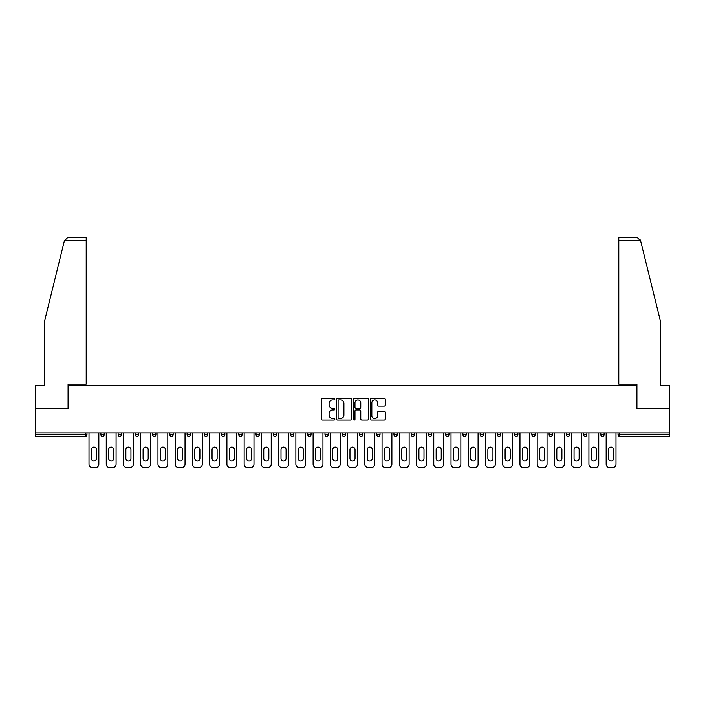<?xml version="1.0" encoding="UTF-8"?>
<svg xmlns="http://www.w3.org/2000/svg" width="705" height="705" viewBox="0 0 705 705"><rect width="100%" height="100%" fill="white"/><g stroke="black" fill="none" stroke-linecap="round" stroke-linejoin="round"><path stroke-width="1.06" d="M334.822 399.153A0.758 0.758 0 0 0 334.064 398.395L322.537 398.395A1.084 1.084 0 0 0 321.454 399.479L321.454 419.008A1.084 1.084 0 0 0 322.537 420.092L334.064 420.092A0.758 0.758 0 0 0 334.822 419.334A0.758 0.758 0 0 0 334.064 418.567L332.566 418.567A3.472 3.472 0 0 1 329.103 415.104L329.103 413.474A3.472 3.472 0 0 1 332.566 410.002L334.064 410.002A0.758 0.758 0 0 0 334.822 409.244A0.758 0.758 0 0 0 334.064 408.486L332.566 408.486A3.472 3.472 0 0 1 329.103 405.014L329.103 403.383A3.472 3.472 0 0 1 332.566 399.911L334.064 399.911A0.758 0.758 0 0 0 334.822 399.153M384.199 406.045A1.084 1.084 0 0 0 385.282 404.961L385.282 399.479A1.084 1.084 0 0 0 384.199 398.395L371.403 398.395A1.084 1.084 0 0 0 370.319 399.479L370.319 419.008A1.084 1.084 0 0 0 371.403 420.092L384.199 420.092A1.084 1.084 0 0 0 385.282 419.008L385.282 412.39A1.084 1.084 0 0 0 384.199 411.306L378.717 411.306A1.084 1.084 0 0 0 377.633 412.39L377.633 415.668A2.899 2.899 0 0 1 374.734 418.567A2.899 2.899 0 0 1 371.835 415.668L371.835 402.819A2.899 2.899 0 0 1 374.734 399.911A2.899 2.899 0 0 1 377.633 402.819L377.633 404.961A1.084 1.084 0 0 0 378.717 406.045L384.199 406.045M64.375 240.784L67.795 237.47L86.195 237.47L86.195 240.784L64.375 240.784L44.75 320.343L44.75 385.538L35.25 385.538L35.25 408.741L68.182 408.741L68.182 385.538L636.818 385.538L636.818 408.741L669.75 408.741L669.75 432.949L35.25 432.949L35.25 434.712L85.305 434.712L85.305 432.949M35.25 408.741L35.25 432.949M351.548 399.479A1.084 1.084 0 0 0 350.464 398.395L337.669 398.395A1.084 1.084 0 0 0 336.585 399.479L336.585 419.008A1.084 1.084 0 0 0 337.669 420.092L350.464 420.092A1.084 1.084 0 0 0 351.548 419.008L351.548 399.479M354.536 398.395L367.331 398.395A1.084 1.084 0 0 1 368.415 399.479L368.415 419.008A1.084 1.084 0 0 1 367.331 420.092L361.859 420.092A1.084 1.084 0 0 1 360.766 419.008L360.766 411.086A1.084 1.084 0 0 0 359.682 410.002L356.051 410.002A1.084 1.084 0 0 0 354.967 411.086L354.967 419.334A0.758 0.758 0 0 1 354.21 420.092A0.758 0.758 0 0 1 353.452 419.334L353.452 399.479A1.084 1.084 0 0 1 354.536 398.395M86.962 432.949L86.962 434.712A1.657 1.657 0 0 1 85.305 436.369L35.25 436.369L35.25 434.712M669.75 432.949L669.75 436.369L619.695 436.369A1.657 1.657 0 0 1 618.038 434.712L618.038 432.949M100.886 434.712A1.657 1.657 0 0 0 102.542 436.369A1.657 1.657 0 0 0 104.199 434.712A1.657 1.657 0 0 1 102.542 436.369A1.657 1.657 0 0 0 104.199 434.712L104.199 432.949L104.199 434.712L100.886 434.712A1.657 1.657 0 0 0 102.542 436.369A1.657 1.657 0 0 1 100.886 434.712L100.886 432.949M85.305 436.369A1.657 1.657 0 0 0 86.962 434.712A1.657 1.657 0 0 1 85.305 436.369L85.305 434.712L86.962 434.712M118.123 432.949L118.123 434.712L118.123 432.949M121.445 432.949L121.445 434.712L121.445 432.949M135.369 434.712A1.657 1.657 0 0 0 137.026 436.369A1.657 1.657 0 0 0 138.682 434.712A1.657 1.657 0 0 1 137.026 436.369A1.657 1.657 0 0 0 138.682 434.712L138.682 432.949L138.682 434.712L135.369 434.712A1.657 1.657 0 0 0 137.026 436.369A1.657 1.657 0 0 1 135.369 434.712L135.369 432.949M152.606 432.949L152.606 434.712L152.606 432.949M155.92 432.949L155.92 434.712A1.657 1.657 0 0 1 154.263 436.369A1.657 1.657 0 0 1 152.606 434.712A1.657 1.657 0 0 0 154.263 436.369A1.657 1.657 0 0 0 155.92 434.712A1.657 1.657 0 0 1 154.263 436.369A1.657 1.657 0 0 1 152.606 434.712L155.92 434.712M169.843 432.949L169.843 434.712L169.843 432.949M173.157 432.949L173.157 434.712L173.157 432.949M190.394 432.949L190.394 434.712A1.657 1.657 0 0 1 188.737 436.369A1.657 1.657 0 0 1 187.081 434.712L187.081 432.949M205.975 436.369A1.657 1.657 0 0 0 207.631 434.712L207.631 432.949L207.631 434.712A1.657 1.657 0 0 1 205.975 436.369A1.657 1.657 0 0 1 204.318 434.712L204.318 432.949M224.869 432.949L224.869 434.712A1.657 1.657 0 0 1 223.212 436.369A1.657 1.657 0 0 1 221.555 434.712L221.555 432.949M242.106 432.949L242.106 434.712A1.657 1.657 0 0 1 240.449 436.369A1.657 1.657 0 0 1 238.792 434.712L238.792 432.949M256.03 432.949L256.03 434.712L256.03 432.949M259.343 432.949L259.343 434.712L259.343 432.949M276.589 432.949L276.589 434.712A1.657 1.657 0 0 1 274.924 436.369A1.657 1.657 0 0 1 273.267 434.712L273.267 432.949M290.513 432.949L290.513 434.712L290.513 432.949M293.826 432.949L293.826 434.712A1.657 1.657 0 0 1 292.17 436.369A1.657 1.657 0 0 1 290.513 434.712L293.826 434.712A1.657 1.657 0 0 1 292.17 436.369M311.064 432.949L311.064 434.712L307.75 434.712A1.657 1.657 0 0 0 309.407 436.369A1.657 1.657 0 0 1 307.75 434.712L307.75 432.949M328.301 432.949L328.301 434.712A1.657 1.657 0 0 1 326.644 436.369A1.657 1.657 0 0 1 324.987 434.712L324.987 432.949M345.538 432.949L345.538 434.712A1.657 1.657 0 0 1 343.881 436.369A1.657 1.657 0 0 1 342.225 434.712L342.225 432.949M359.462 432.949L359.462 434.712L359.462 432.949M362.775 432.949L362.775 434.712A1.657 1.657 0 0 1 361.119 436.369A1.657 1.657 0 0 1 359.462 434.712L362.775 434.712A1.657 1.657 0 0 1 361.119 436.369M378.356 436.369A1.657 1.657 0 0 0 380.013 434.712L380.013 432.949L380.013 434.712A1.657 1.657 0 0 1 378.356 436.369A1.657 1.657 0 0 1 376.699 434.712L376.699 432.949M397.25 432.949L397.25 434.712A1.657 1.657 0 0 1 395.593 436.369A1.657 1.657 0 0 1 393.936 434.712L393.936 432.949M414.487 432.949L414.487 434.712A1.657 1.657 0 0 1 412.83 436.369A1.657 1.657 0 0 1 411.174 434.712L411.174 432.949M428.411 432.949L428.411 434.712L428.411 432.949M431.733 432.949L431.733 434.712A1.657 1.657 0 0 1 430.076 436.369A1.657 1.657 0 0 1 428.411 434.712L431.733 434.712A1.657 1.657 0 0 1 430.076 436.369M448.97 432.949L448.97 434.712A1.657 1.657 0 0 1 447.314 436.369A1.657 1.657 0 0 1 445.657 434.712L445.657 432.949M462.894 432.949L462.894 434.712L462.894 432.949M466.208 432.949L466.208 434.712L466.208 432.949M480.131 432.949L480.131 434.712L480.131 432.949M483.445 432.949L483.445 434.712L483.445 432.949M500.682 432.949L500.682 434.712A1.657 1.657 0 0 1 499.025 436.369A1.657 1.657 0 0 1 497.369 434.712L497.369 432.949M517.919 432.949L517.919 434.712L514.606 434.712A1.657 1.657 0 0 0 516.263 436.369A1.657 1.657 0 0 1 514.606 434.712L514.606 432.949M535.157 432.949L535.157 434.712A1.657 1.657 0 0 1 533.5 436.369A1.657 1.657 0 0 1 531.843 434.712L531.843 432.949M549.08 432.949L549.08 434.712L549.08 432.949M552.394 432.949L552.394 434.712L552.394 432.949M569.631 432.949L569.631 434.712A1.657 1.657 0 0 1 567.974 436.369A1.657 1.657 0 0 1 566.318 434.712L566.318 432.949M586.877 432.949L586.877 434.712L583.555 434.712A1.657 1.657 0 0 0 585.221 436.369A1.657 1.657 0 0 1 583.555 434.712L583.555 432.949M604.115 432.949L604.115 434.712A1.657 1.657 0 0 1 602.458 436.369A1.657 1.657 0 0 1 600.801 434.712L600.801 432.949M119.779 436.369A1.657 1.657 0 0 1 118.123 434.712L121.445 434.712A1.657 1.657 0 0 1 119.779 436.369A1.657 1.657 0 0 0 121.445 434.712A1.657 1.657 0 0 1 119.779 436.369M171.5 436.369A1.657 1.657 0 0 1 169.843 434.712A1.657 1.657 0 0 0 171.5 436.369A1.657 1.657 0 0 0 173.157 434.712A1.657 1.657 0 0 1 171.5 436.369A1.657 1.657 0 0 1 169.843 434.712L173.157 434.712A1.657 1.657 0 0 1 171.5 436.369M257.686 436.369A1.657 1.657 0 0 1 256.03 434.712L259.343 434.712A1.657 1.657 0 0 1 257.686 436.369A1.657 1.657 0 0 0 259.343 434.712M309.407 436.369A1.657 1.657 0 0 0 311.064 434.712A1.657 1.657 0 0 1 309.407 436.369A1.657 1.657 0 0 1 307.75 434.712M464.551 436.369A1.657 1.657 0 0 1 462.894 434.712A1.657 1.657 0 0 0 464.551 436.369A1.657 1.657 0 0 0 466.208 434.712A1.657 1.657 0 0 1 464.551 436.369A1.657 1.657 0 0 1 462.894 434.712L466.208 434.712M481.788 436.369A1.657 1.657 0 0 1 480.131 434.712A1.657 1.657 0 0 0 481.788 436.369A1.657 1.657 0 0 0 483.445 434.712A1.657 1.657 0 0 1 481.788 436.369A1.657 1.657 0 0 1 480.131 434.712L483.445 434.712A1.657 1.657 0 0 1 481.788 436.369M517.919 434.712A1.657 1.657 0 0 1 516.263 436.369A1.657 1.657 0 0 0 517.919 434.712A1.657 1.657 0 0 1 516.263 436.369A1.657 1.657 0 0 1 514.606 434.712M550.737 436.369A1.657 1.657 0 0 1 549.08 434.712A1.657 1.657 0 0 0 550.737 436.369A1.657 1.657 0 0 0 552.394 434.712A1.657 1.657 0 0 1 550.737 436.369A1.657 1.657 0 0 1 549.08 434.712L552.394 434.712M585.221 436.369A1.657 1.657 0 0 0 586.877 434.712A1.657 1.657 0 0 1 585.221 436.369A1.657 1.657 0 0 1 583.555 434.712M619.695 432.949L619.695 436.369A1.657 1.657 0 0 1 618.038 434.712L669.75 434.712M338.858 399.911A0.758 0.758 0 0 0 338.1 400.678L338.1 417.809A0.758 0.758 0 0 0 338.858 418.567L340.436 418.567A3.472 3.472 0 0 0 343.908 415.104L343.908 403.383A3.472 3.472 0 0 0 340.436 399.911L338.858 399.911M360.766 402.872A2.899 2.899 0 0 0 357.867 399.973A2.899 2.899 0 0 0 354.967 402.872L354.967 407.402A1.084 1.084 0 0 0 356.051 408.486L359.682 408.486A1.084 1.084 0 0 0 360.766 407.402L360.766 402.872M96.47 449.631A2.538 2.538 0 0 0 93.924 447.093A2.538 2.538 0 0 0 91.386 449.631A2.538 2.538 0 0 1 93.924 447.093A2.538 2.538 0 0 1 96.47 449.631L96.47 458.365A2.538 2.538 0 0 1 93.924 460.903A2.538 2.538 0 0 1 91.386 458.365A2.538 2.538 0 0 0 93.924 460.903A2.538 2.538 0 0 0 96.47 458.365M89.006 432.949L89.006 464.216L89.006 432.949M92.32 467.53L95.528 467.53L92.32 467.53A3.313 3.313 0 0 1 89.006 464.216M98.841 432.949L98.841 464.216L98.841 432.949M91.386 458.365L91.386 449.631M95.528 467.53A3.313 3.313 0 0 0 98.841 464.216M86.195 237.47L72.932 237.47L86.195 237.47M68.068 408.741L68.068 384.102L86.195 384.102L86.195 240.784M669.75 408.741L669.75 385.538L660.25 385.538L660.25 320.343L640.422 239.991L640.625 240.784L637.205 237.47L618.805 237.47L618.805 384.102L636.932 384.102L636.932 408.741M113.708 449.631A2.538 2.538 0 0 0 111.161 447.093A2.538 2.538 0 0 0 108.623 449.631A2.538 2.538 0 0 1 111.161 447.093A2.538 2.538 0 0 1 113.708 449.631L113.708 458.365A2.538 2.538 0 0 1 111.161 460.903A2.538 2.538 0 0 1 108.623 458.365A2.538 2.538 0 0 0 111.161 460.903A2.538 2.538 0 0 0 113.708 458.365M106.243 432.949L106.243 464.216L106.243 432.949M109.566 467.53L112.765 467.53L109.566 467.53A3.313 3.313 0 0 1 106.243 464.216M116.078 432.949L116.078 464.216L116.078 432.949M130.945 449.631A2.538 2.538 0 0 0 128.407 447.093A2.538 2.538 0 0 0 125.86 449.631A2.538 2.538 0 0 1 128.407 447.093A2.538 2.538 0 0 1 130.945 449.631L130.945 458.365A2.538 2.538 0 0 1 128.407 460.903A2.538 2.538 0 0 1 125.86 458.365A2.538 2.538 0 0 0 128.407 460.903A2.538 2.538 0 0 0 130.945 458.365M123.49 432.949L123.49 464.216L123.49 432.949M126.803 467.53L130.002 467.53L126.803 467.53A3.313 3.313 0 0 1 123.49 464.216M133.324 432.949L133.324 464.216L133.324 432.949M148.182 449.631A2.538 2.538 0 0 0 145.644 447.093A2.538 2.538 0 0 0 143.097 449.631A2.538 2.538 0 0 1 145.644 447.093A2.538 2.538 0 0 1 148.182 449.631L148.182 458.365A2.538 2.538 0 0 1 145.644 460.903A2.538 2.538 0 0 1 143.097 458.365A2.538 2.538 0 0 0 145.644 460.903A2.538 2.538 0 0 0 148.182 458.365M140.727 432.949L140.727 464.216L140.727 432.949M144.04 467.53L147.239 467.53L144.04 467.53A3.313 3.313 0 0 1 140.727 464.216M150.562 432.949L150.562 464.216L150.562 432.949M165.419 449.631A2.538 2.538 0 0 0 162.881 447.093A2.538 2.538 0 0 0 160.335 449.631A2.538 2.538 0 0 1 162.881 447.093A2.538 2.538 0 0 1 165.419 449.631L165.419 458.365A2.538 2.538 0 0 1 162.881 460.903A2.538 2.538 0 0 1 160.335 458.365A2.538 2.538 0 0 0 162.881 460.903A2.538 2.538 0 0 0 165.419 458.365M157.964 432.949L157.964 464.216L157.964 432.949M161.278 467.53L164.485 467.53L161.278 467.53A3.313 3.313 0 0 1 157.964 464.216M167.799 432.949L167.799 464.216L167.799 432.949M182.657 449.631A2.538 2.538 0 0 0 180.119 447.093A2.538 2.538 0 0 0 177.572 449.631A2.538 2.538 0 0 1 180.119 447.093A2.538 2.538 0 0 1 182.657 449.631L182.657 458.365A2.538 2.538 0 0 1 180.119 460.903A2.538 2.538 0 0 1 177.572 458.365A2.538 2.538 0 0 0 180.119 460.903A2.538 2.538 0 0 0 182.657 458.365M175.201 432.949L175.201 464.216L175.201 432.949M178.515 467.53L181.723 467.53L178.515 467.53A3.313 3.313 0 0 1 175.201 464.216M185.036 432.949L185.036 464.216L185.036 432.949M108.623 458.365L108.623 449.631M112.765 467.53A3.313 3.313 0 0 0 116.078 464.216M125.86 458.365L125.86 449.631M130.002 467.53A3.313 3.313 0 0 0 133.324 464.216M143.097 458.365L143.097 449.631M147.239 467.53A3.313 3.313 0 0 0 150.562 464.216M160.335 458.365L160.335 449.631M164.485 467.53A3.313 3.313 0 0 0 167.799 464.216M177.572 458.365L177.572 449.631M181.723 467.53A3.313 3.313 0 0 0 185.036 464.216M199.894 449.631A2.538 2.538 0 0 0 197.356 447.093A2.538 2.538 0 0 0 194.818 449.631A2.538 2.538 0 0 1 197.356 447.093A2.538 2.538 0 0 1 199.894 449.631L199.894 458.365A2.538 2.538 0 0 1 197.356 460.903A2.538 2.538 0 0 1 194.818 458.365A2.538 2.538 0 0 0 197.356 460.903A2.538 2.538 0 0 0 199.894 458.365M192.439 432.949L192.439 464.216L192.439 432.949M195.752 467.53L198.96 467.53L195.752 467.53A3.313 3.313 0 0 1 192.439 464.216M202.273 432.949L202.273 464.216L202.273 432.949M194.818 458.365L194.818 449.631M198.96 467.53A3.313 3.313 0 0 0 202.273 464.216M217.131 449.631A2.538 2.538 0 0 0 214.593 447.093A2.538 2.538 0 0 0 212.055 449.631A2.538 2.538 0 0 1 214.593 447.093A2.538 2.538 0 0 1 217.131 449.631L217.131 458.365A2.538 2.538 0 0 1 214.593 460.903A2.538 2.538 0 0 1 212.055 458.365A2.538 2.538 0 0 0 214.593 460.903A2.538 2.538 0 0 0 217.131 458.365M209.676 432.949L209.676 464.216L209.676 432.949M212.989 467.53L216.197 467.53L212.989 467.53A3.313 3.313 0 0 1 209.676 464.216M219.511 432.949L219.511 464.216L219.511 432.949M212.055 458.365L212.055 449.631M216.197 467.53A3.313 3.313 0 0 0 219.511 464.216M234.377 449.631A2.538 2.538 0 0 0 231.83 447.093A2.538 2.538 0 0 0 229.292 449.631A2.538 2.538 0 0 1 231.83 447.093A2.538 2.538 0 0 1 234.377 449.631L234.377 458.365A2.538 2.538 0 0 1 231.83 460.903A2.538 2.538 0 0 1 229.292 458.365A2.538 2.538 0 0 0 231.83 460.903A2.538 2.538 0 0 0 234.377 458.365M226.913 432.949L226.913 464.216L226.913 432.949M230.227 467.53L233.434 467.53L230.227 467.53A3.313 3.313 0 0 1 226.913 464.216M236.748 432.949L236.748 464.216L236.748 432.949M229.292 458.365L229.292 449.631M233.434 467.53A3.313 3.313 0 0 0 236.748 464.216M251.614 449.631A2.538 2.538 0 0 0 249.068 447.093A2.538 2.538 0 0 0 246.53 449.631A2.538 2.538 0 0 1 249.068 447.093A2.538 2.538 0 0 1 251.614 449.631L251.614 458.365A2.538 2.538 0 0 1 249.068 460.903A2.538 2.538 0 0 1 246.53 458.365A2.538 2.538 0 0 0 249.068 460.903A2.538 2.538 0 0 0 251.614 458.365M244.15 432.949L244.15 464.216L244.15 432.949M247.473 467.53L250.672 467.53L247.473 467.53A3.313 3.313 0 0 1 244.15 464.216M253.985 432.949L253.985 464.216L253.985 432.949M246.53 458.365L246.53 449.631M250.672 467.53A3.313 3.313 0 0 0 253.985 464.216M268.852 449.631A2.538 2.538 0 0 0 266.305 447.093A2.538 2.538 0 0 0 263.767 449.631A2.538 2.538 0 0 1 266.305 447.093A2.538 2.538 0 0 1 268.852 449.631L268.852 458.365A2.538 2.538 0 0 1 266.305 460.903A2.538 2.538 0 0 1 263.767 458.365A2.538 2.538 0 0 0 266.305 460.903A2.538 2.538 0 0 0 268.852 458.365M261.388 432.949L261.388 464.216L261.388 432.949M264.71 467.53L267.909 467.53L264.71 467.53A3.313 3.313 0 0 1 261.388 464.216M271.222 432.949L271.222 464.216L271.222 432.949M263.767 458.365L263.767 449.631M267.909 467.53A3.313 3.313 0 0 0 271.222 464.216M286.089 449.631A2.538 2.538 0 0 0 283.551 447.093A2.538 2.538 0 0 0 281.004 449.631A2.538 2.538 0 0 1 283.551 447.093A2.538 2.538 0 0 1 286.089 449.631L286.089 458.365A2.538 2.538 0 0 1 283.551 460.903A2.538 2.538 0 0 1 281.004 458.365A2.538 2.538 0 0 0 283.551 460.903A2.538 2.538 0 0 0 286.089 458.365M278.634 432.949L278.634 464.216L278.634 432.949M281.947 467.53L285.146 467.53L281.947 467.53A3.313 3.313 0 0 1 278.634 464.216M288.468 432.949L288.468 464.216L288.468 432.949M281.004 458.365L281.004 449.631M285.146 467.53A3.313 3.313 0 0 0 288.468 464.216M303.326 449.631A2.538 2.538 0 0 0 300.788 447.093A2.538 2.538 0 0 0 298.241 449.631A2.538 2.538 0 0 1 300.788 447.093A2.538 2.538 0 0 1 303.326 449.631L303.326 458.365A2.538 2.538 0 0 1 300.788 460.903A2.538 2.538 0 0 1 298.241 458.365A2.538 2.538 0 0 0 300.788 460.903A2.538 2.538 0 0 0 303.326 458.365M295.871 432.949L295.871 464.216L295.871 432.949M299.184 467.53L302.383 467.53L299.184 467.53A3.313 3.313 0 0 1 295.871 464.216M305.706 432.949L305.706 464.216L305.706 432.949M298.241 458.365L298.241 449.631M302.383 467.53A3.313 3.313 0 0 0 305.706 464.216M320.563 449.631A2.538 2.538 0 0 0 318.025 447.093A2.538 2.538 0 0 0 315.479 449.631A2.538 2.538 0 0 1 318.025 447.093A2.538 2.538 0 0 1 320.563 449.631L320.563 458.365A2.538 2.538 0 0 1 318.025 460.903A2.538 2.538 0 0 1 315.479 458.365A2.538 2.538 0 0 0 318.025 460.903A2.538 2.538 0 0 0 320.563 458.365M313.108 432.949L313.108 464.216L313.108 432.949M316.422 467.53L319.629 467.53L316.422 467.53A3.313 3.313 0 0 1 313.108 464.216M322.943 432.949L322.943 464.216L322.943 432.949M315.479 458.365L315.479 449.631M319.629 467.53A3.313 3.313 0 0 0 322.943 464.216M337.801 449.631A2.538 2.538 0 0 0 335.263 447.093A2.538 2.538 0 0 0 332.716 449.631A2.538 2.538 0 0 1 335.263 447.093A2.538 2.538 0 0 1 337.801 449.631L337.801 458.365A2.538 2.538 0 0 1 335.263 460.903A2.538 2.538 0 0 1 332.716 458.365A2.538 2.538 0 0 0 335.263 460.903A2.538 2.538 0 0 0 337.801 458.365M330.345 432.949L330.345 464.216L330.345 432.949M333.659 467.53L336.867 467.53L333.659 467.53A3.313 3.313 0 0 1 330.345 464.216M340.18 432.949L340.18 464.216L340.18 432.949M332.716 458.365L332.716 449.631M336.867 467.53A3.313 3.313 0 0 0 340.18 464.216M355.038 449.631A2.538 2.538 0 0 0 352.5 447.093A2.538 2.538 0 0 0 349.962 449.631A2.538 2.538 0 0 1 352.5 447.093A2.538 2.538 0 0 1 355.038 449.631L355.038 458.365A2.538 2.538 0 0 1 352.5 460.903A2.538 2.538 0 0 1 349.962 458.365A2.538 2.538 0 0 0 352.5 460.903A2.538 2.538 0 0 0 355.038 458.365M347.583 432.949L347.583 464.216L347.583 432.949M350.896 467.53L354.104 467.53L350.896 467.53A3.313 3.313 0 0 1 347.583 464.216M357.417 432.949L357.417 464.216L357.417 432.949M349.962 458.365L349.962 449.631M354.104 467.53A3.313 3.313 0 0 0 357.417 464.216M372.284 449.631A2.538 2.538 0 0 0 369.737 447.093A2.538 2.538 0 0 0 367.199 449.631A2.538 2.538 0 0 1 369.737 447.093A2.538 2.538 0 0 1 372.284 449.631L372.284 458.365A2.538 2.538 0 0 1 369.737 460.903A2.538 2.538 0 0 1 367.199 458.365A2.538 2.538 0 0 0 369.737 460.903A2.538 2.538 0 0 0 372.284 458.365M364.82 432.949L364.82 464.216L364.82 432.949M368.133 467.53L371.341 467.53L368.133 467.53A3.313 3.313 0 0 1 364.82 464.216M374.655 432.949L374.655 464.216L374.655 432.949M367.199 458.365L367.199 449.631M371.341 467.53A3.313 3.313 0 0 0 374.655 464.216M389.521 449.631A2.538 2.538 0 0 0 386.974 447.093A2.538 2.538 0 0 0 384.437 449.631A2.538 2.538 0 0 1 386.974 447.093A2.538 2.538 0 0 1 389.521 449.631L389.521 458.365A2.538 2.538 0 0 1 386.974 460.903A2.538 2.538 0 0 1 384.437 458.365A2.538 2.538 0 0 0 386.974 460.903A2.538 2.538 0 0 0 389.521 458.365M382.057 432.949L382.057 464.216L382.057 432.949M385.371 467.53L388.578 467.53L385.371 467.53A3.313 3.313 0 0 1 382.057 464.216M391.892 432.949L391.892 464.216L391.892 432.949M384.437 458.365L384.437 449.631M388.578 467.53A3.313 3.313 0 0 0 391.892 464.216M406.759 449.631A2.538 2.538 0 0 0 404.212 447.093A2.538 2.538 0 0 0 401.674 449.631A2.538 2.538 0 0 1 404.212 447.093A2.538 2.538 0 0 1 406.759 449.631L406.759 458.365A2.538 2.538 0 0 1 404.212 460.903A2.538 2.538 0 0 1 401.674 458.365A2.538 2.538 0 0 0 404.212 460.903A2.538 2.538 0 0 0 406.759 458.365M399.294 432.949L399.294 464.216L399.294 432.949M402.617 467.53L405.816 467.53L402.617 467.53A3.313 3.313 0 0 1 399.294 464.216M409.129 432.949L409.129 464.216L409.129 432.949M401.674 458.365L401.674 449.631M405.816 467.53A3.313 3.313 0 0 0 409.129 464.216M423.996 449.631A2.538 2.538 0 0 0 421.449 447.093A2.538 2.538 0 0 0 418.911 449.631A2.538 2.538 0 0 1 421.449 447.093A2.538 2.538 0 0 1 423.996 449.631L423.996 458.365A2.538 2.538 0 0 1 421.449 460.903A2.538 2.538 0 0 1 418.911 458.365A2.538 2.538 0 0 0 421.449 460.903A2.538 2.538 0 0 0 423.996 458.365M416.532 432.949L416.532 464.216L416.532 432.949M419.854 467.53L423.053 467.53L419.854 467.53A3.313 3.313 0 0 1 416.532 464.216M426.366 432.949L426.366 464.216L426.366 432.949M418.911 458.365L418.911 449.631M423.053 467.53A3.313 3.313 0 0 0 426.366 464.216M441.233 449.631A2.538 2.538 0 0 0 438.695 447.093A2.538 2.538 0 0 0 436.148 449.631A2.538 2.538 0 0 1 438.695 447.093A2.538 2.538 0 0 1 441.233 449.631L441.233 458.365A2.538 2.538 0 0 1 438.695 460.903A2.538 2.538 0 0 1 436.148 458.365A2.538 2.538 0 0 0 438.695 460.903A2.538 2.538 0 0 0 441.233 458.365M433.778 432.949L433.778 464.216L433.778 432.949M437.091 467.53L440.29 467.53L437.091 467.53A3.313 3.313 0 0 1 433.778 464.216M443.612 432.949L443.612 464.216L443.612 432.949M436.148 458.365L436.148 449.631M440.29 467.53A3.313 3.313 0 0 0 443.612 464.216M458.47 449.631A2.538 2.538 0 0 0 455.932 447.093A2.538 2.538 0 0 0 453.385 449.631A2.538 2.538 0 0 1 455.932 447.093A2.538 2.538 0 0 1 458.47 449.631L458.47 458.365A2.538 2.538 0 0 1 455.932 460.903A2.538 2.538 0 0 1 453.385 458.365A2.538 2.538 0 0 0 455.932 460.903A2.538 2.538 0 0 0 458.47 458.365M451.015 432.949L451.015 464.216L451.015 432.949M454.328 467.53L457.527 467.53L454.328 467.53A3.313 3.313 0 0 1 451.015 464.216M460.85 432.949L460.85 464.216L460.85 432.949M453.385 458.365L453.385 449.631M457.527 467.53A3.313 3.313 0 0 0 460.85 464.216M475.708 449.631A2.538 2.538 0 0 0 473.17 447.093A2.538 2.538 0 0 0 470.623 449.631A2.538 2.538 0 0 1 473.17 447.093A2.538 2.538 0 0 1 475.708 449.631L475.708 458.365A2.538 2.538 0 0 1 473.17 460.903A2.538 2.538 0 0 1 470.623 458.365A2.538 2.538 0 0 0 473.17 460.903A2.538 2.538 0 0 0 475.708 458.365M468.252 432.949L468.252 464.216L468.252 432.949M471.566 467.53L474.773 467.53L471.566 467.53A3.313 3.313 0 0 1 468.252 464.216M478.087 432.949L478.087 464.216L478.087 432.949M470.623 458.365L470.623 449.631M474.773 467.53A3.313 3.313 0 0 0 478.087 464.216M492.945 449.631A2.538 2.538 0 0 0 490.407 447.093A2.538 2.538 0 0 0 487.869 449.631A2.538 2.538 0 0 1 490.407 447.093A2.538 2.538 0 0 1 492.945 449.631L492.945 458.365A2.538 2.538 0 0 1 490.407 460.903A2.538 2.538 0 0 1 487.869 458.365A2.538 2.538 0 0 0 490.407 460.903A2.538 2.538 0 0 0 492.945 458.365M485.489 432.949L485.489 464.216L485.489 432.949M488.803 467.53L492.011 467.53L488.803 467.53A3.313 3.313 0 0 1 485.489 464.216M495.324 432.949L495.324 464.216L495.324 432.949M487.869 458.365L487.869 449.631M492.011 467.53A3.313 3.313 0 0 0 495.324 464.216M510.182 449.631A2.538 2.538 0 0 0 507.644 447.093A2.538 2.538 0 0 0 505.106 449.631A2.538 2.538 0 0 1 507.644 447.093A2.538 2.538 0 0 1 510.182 449.631L510.182 458.365A2.538 2.538 0 0 1 507.644 460.903A2.538 2.538 0 0 1 505.106 458.365A2.538 2.538 0 0 0 507.644 460.903A2.538 2.538 0 0 0 510.182 458.365M502.727 432.949L502.727 464.216L502.727 432.949M506.04 467.53L509.248 467.53L506.04 467.53A3.313 3.313 0 0 1 502.727 464.216M512.561 432.949L512.561 464.216L512.561 432.949M505.106 458.365L505.106 449.631M509.248 467.53A3.313 3.313 0 0 0 512.561 464.216M527.428 449.631A2.538 2.538 0 0 0 524.881 447.093A2.538 2.538 0 0 0 522.343 449.631A2.538 2.538 0 0 1 524.881 447.093A2.538 2.538 0 0 1 527.428 449.631L527.428 458.365A2.538 2.538 0 0 1 524.881 460.903A2.538 2.538 0 0 1 522.343 458.365A2.538 2.538 0 0 0 524.881 460.903A2.538 2.538 0 0 0 527.428 458.365M519.964 432.949L519.964 464.216L519.964 432.949M523.277 467.53L526.485 467.53L523.277 467.53A3.313 3.313 0 0 1 519.964 464.216M529.799 432.949L529.799 464.216L529.799 432.949M522.343 458.365L522.343 449.631M526.485 467.53A3.313 3.313 0 0 0 529.799 464.216M544.665 449.631A2.538 2.538 0 0 0 542.119 447.093A2.538 2.538 0 0 0 539.581 449.631A2.538 2.538 0 0 1 542.119 447.093A2.538 2.538 0 0 1 544.665 449.631L544.665 458.365A2.538 2.538 0 0 1 542.119 460.903A2.538 2.538 0 0 1 539.581 458.365A2.538 2.538 0 0 0 542.119 460.903A2.538 2.538 0 0 0 544.665 458.365M537.201 432.949L537.201 464.216L537.201 432.949M540.515 467.53L543.722 467.53L540.515 467.53A3.313 3.313 0 0 1 537.201 464.216M547.036 432.949L547.036 464.216L547.036 432.949M539.581 458.365L539.581 449.631M543.722 467.53A3.313 3.313 0 0 0 547.036 464.216M561.903 449.631A2.538 2.538 0 0 0 559.356 447.093A2.538 2.538 0 0 0 556.818 449.631A2.538 2.538 0 0 1 559.356 447.093A2.538 2.538 0 0 1 561.903 449.631L561.903 458.365A2.538 2.538 0 0 1 559.356 460.903A2.538 2.538 0 0 1 556.818 458.365A2.538 2.538 0 0 0 559.356 460.903A2.538 2.538 0 0 0 561.903 458.365M554.438 432.949L554.438 464.216L554.438 432.949M557.761 467.53L560.96 467.53L557.761 467.53A3.313 3.313 0 0 1 554.438 464.216M564.273 432.949L564.273 464.216L564.273 432.949M556.818 458.365L556.818 449.631M560.96 467.53A3.313 3.313 0 0 0 564.273 464.216M579.14 449.631A2.538 2.538 0 0 0 576.593 447.093A2.538 2.538 0 0 0 574.055 449.631A2.538 2.538 0 0 1 576.593 447.093A2.538 2.538 0 0 1 579.14 449.631L579.14 458.365A2.538 2.538 0 0 1 576.593 460.903A2.538 2.538 0 0 1 574.055 458.365A2.538 2.538 0 0 0 576.593 460.903A2.538 2.538 0 0 0 579.14 458.365M571.676 432.949L571.676 464.216L571.676 432.949M574.998 467.53L578.197 467.53L574.998 467.53A3.313 3.313 0 0 1 571.676 464.216M581.51 432.949L581.51 464.216L581.51 432.949M574.055 458.365L574.055 449.631M578.197 467.53A3.313 3.313 0 0 0 581.51 464.216M596.377 449.631A2.538 2.538 0 0 0 593.839 447.093A2.538 2.538 0 0 0 591.292 449.631A2.538 2.538 0 0 1 593.839 447.093A2.538 2.538 0 0 1 596.377 449.631L596.377 458.365A2.538 2.538 0 0 1 593.839 460.903A2.538 2.538 0 0 1 591.292 458.365A2.538 2.538 0 0 0 593.839 460.903A2.538 2.538 0 0 0 596.377 458.365M588.922 432.949L588.922 464.216L588.922 432.949M592.235 467.53L595.434 467.53L592.235 467.53A3.313 3.313 0 0 1 588.922 464.216M598.757 432.949L598.757 464.216L598.757 432.949M591.292 458.365L591.292 449.631M595.434 467.53A3.313 3.313 0 0 0 598.757 464.216M613.614 449.631A2.538 2.538 0 0 0 611.076 447.093A2.538 2.538 0 0 0 608.53 449.631A2.538 2.538 0 0 1 611.076 447.093A2.538 2.538 0 0 1 613.614 449.631L613.614 458.365A2.538 2.538 0 0 1 611.076 460.903A2.538 2.538 0 0 1 608.53 458.365A2.538 2.538 0 0 0 611.076 460.903A2.538 2.538 0 0 0 613.614 458.365M606.159 432.949L606.159 464.216L606.159 432.949M609.472 467.53L612.68 467.53L609.472 467.53A3.313 3.313 0 0 1 606.159 464.216M615.994 432.949L615.994 464.216L615.994 432.949M608.53 458.365L608.53 449.631M612.68 467.53A3.313 3.313 0 0 0 615.994 464.216M188.737 436.369A1.657 1.657 0 0 0 190.394 434.712L187.081 434.712M207.631 434.712L204.318 434.712M223.212 436.369A1.657 1.657 0 0 0 224.869 434.712L221.555 434.712M240.449 436.369A1.657 1.657 0 0 0 242.106 434.712L238.792 434.712M274.924 436.369A1.657 1.657 0 0 0 276.589 434.712L273.267 434.712M326.644 436.369A1.657 1.657 0 0 0 328.301 434.712L324.987 434.712M343.881 436.369A1.657 1.657 0 0 0 345.538 434.712L342.225 434.712M380.013 434.712L376.699 434.712M395.593 436.369A1.657 1.657 0 0 0 397.25 434.712L393.936 434.712M412.83 436.369A1.657 1.657 0 0 0 414.487 434.712L411.174 434.712M447.314 436.369A1.657 1.657 0 0 0 448.97 434.712L445.657 434.712M499.025 436.369A1.657 1.657 0 0 0 500.682 434.712L497.369 434.712M533.5 436.369A1.657 1.657 0 0 0 535.157 434.712L531.843 434.712M567.974 436.369A1.657 1.657 0 0 0 569.631 434.712L566.318 434.712M602.458 436.369A1.657 1.657 0 0 0 604.115 434.712L600.801 434.712M619.695 436.369A1.657 1.657 0 0 1 618.038 434.712M640.625 240.784L618.805 240.784"/></g></svg>
